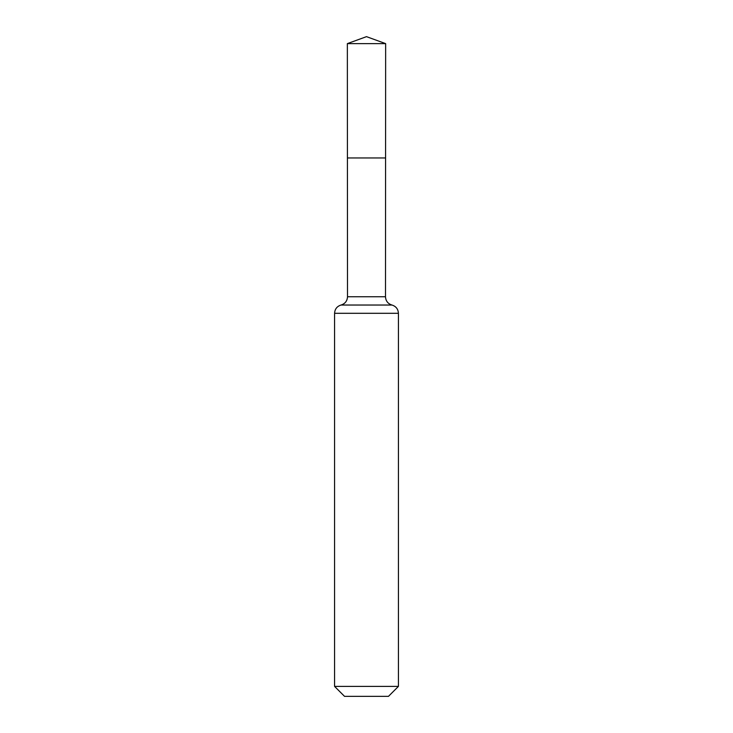 <?xml version="1.0" encoding="UTF-8"?>
<svg xmlns="http://www.w3.org/2000/svg" width="733" height="733" viewBox="0 0 733 733"><rect width="100%" height="100%" fill="white"/><g stroke="black" fill="none" stroke-linecap="round" stroke-linejoin="round"><path stroke-width="1.1" d="M398.422 686.4L388.472 696.35L344.528 696.35L334.578 686.4L398.422 686.4L398.422 313.303C398.156 309.088 396.022 306.339 392.008 305.047L391.908 305.02C387.894 303.728 385.75 300.979 385.494 296.764L347.506 296.764L347.415 157.952L385.585 157.952L347.415 157.952L347.35 43.623L366.5 36.65L385.65 43.623L347.35 43.623L366.5 36.65M334.578 686.4L334.578 313.303C334.844 309.088 336.978 306.339 340.992 305.047L392.008 305.047M385.494 296.764L385.65 43.623M391.908 305.02L341.092 305.02C345.106 303.728 347.25 300.979 347.506 296.764M398.422 313.303L334.578 313.303"/></g></svg>

